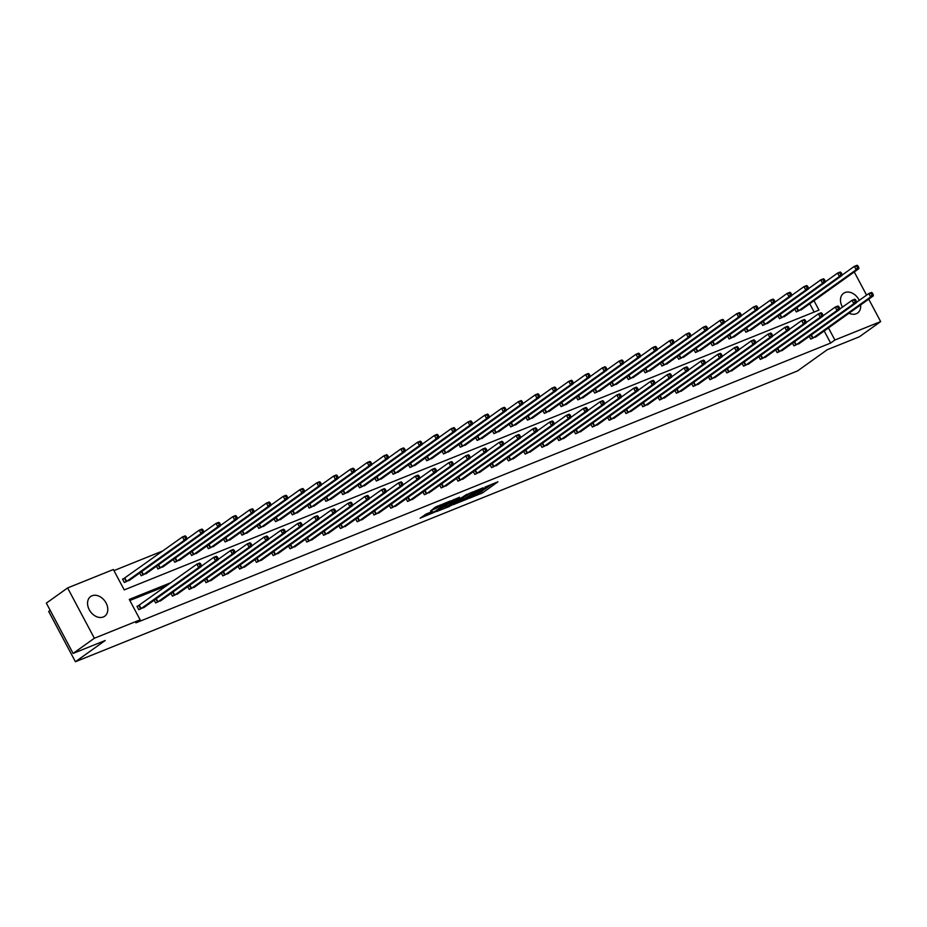 <?xml version="1.0" encoding="UTF-8"?>
<svg xmlns="http://www.w3.org/2000/svg" width="927" height="927" viewBox="0 0 927 927"><rect width="100%" height="100%" fill="white"/><g stroke="black" fill="none" stroke-linecap="round" stroke-linejoin="round"><path stroke-width="1.39" d="M469.34 498.251L482.608 492.828L497.926 481.808L484.856 487.173L488.1 486.327L477.092 492.712L480.337 491.866L479.421 492.793L469.34 498.251M92.04 595.771A12.097 8.946 -125.5 0 1 105.539 602.063A12.097 8.946 -125.5 0 1 104.705 616.223A12.097 8.946 -125.5 0 1 103.314 616.976A12.097 8.946 -125.5 0 1 89.803 610.684A12.097 8.946 -125.5 0 1 90.649 596.524A12.097 8.946 -125.5 0 1 92.04 595.771M842.504 307.104A12.097 8.946 -125.5 0 1 843.558 293.314A12.097 8.946 -125.5 0 1 844.949 292.55A12.097 8.946 -125.5 0 1 859.271 300.36M860.627 304.925A12.097 8.946 -125.5 0 1 857.614 313.002A12.097 8.946 -125.5 0 1 856.224 313.766A12.097 8.946 -125.5 0 1 848.993 313.222M426.513 513.848L420.128 518.17L434.995 512.005L450.302 500.986L435.435 507.15L430.568 510.951L446.744 502.932L436.084 510.765L429.664 513.813L432.364 511.577L426.513 513.848M868.715 299.143L880.65 321.588L859.387 336.768L827.301 349.688L797.544 370.927L75.423 661.739L105.191 640.499L73.106 653.419L94.357 638.251L67.613 587.938L113.372 569.514L124.218 589.908L818.981 310.105L813.976 300.696M880.65 321.588L834.891 340.024L828.437 327.891M171.008 582.62L129.282 599.421L140.128 619.815L135.875 622.851L830.638 343.06L834.891 340.024M140.128 619.815L94.357 638.251M453.28 504.636L467.868 498.761L483.176 487.753L468.309 493.917L453.28 504.636M449.537 506.409L436.559 511.542L451.866 500.534L459.607 497.243L452.944 502.167L456.988 500.626L466.907 494.276L451.426 505.377L449.328 506.003M50.197 610.348L48.679 611.438L75.423 661.739M830.638 343.06L824.184 330.927M166.756 585.655L129.861 600.511M816.977 336.072L810.743 339.097L809.283 336.339M800.186 342.839L793.952 345.864L792.481 343.106M783.385 349.606L777.15 352.631L775.69 349.873M766.583 356.362L760.349 359.398L758.889 356.64M749.792 363.129L743.558 366.153L742.087 363.407M732.99 369.896L726.756 372.921L725.285 370.163M716.189 376.663L709.955 379.688L708.495 376.93M699.398 383.43L693.164 386.455L691.693 383.697M682.596 390.197L676.362 393.222L674.891 390.464M665.795 396.953L659.561 399.989L658.1 397.231M649.004 403.72L642.759 406.744L641.299 403.998M632.202 410.487L625.968 413.512L624.497 410.754M615.401 417.254L609.166 420.279L607.706 417.521M598.599 424.021L592.365 427.046L590.905 424.288M581.808 430.777L575.574 433.813L574.103 431.055M565.006 437.544L558.772 440.58L557.312 437.822M548.205 444.311L541.971 447.335L540.511 444.589M531.414 451.078L525.18 454.103L523.709 451.345M514.612 457.845L508.378 460.87L506.907 458.112M497.811 464.612L491.577 467.637L490.116 464.879M481.02 471.368L474.786 474.404L473.315 471.646M464.218 478.135L457.984 481.159L456.513 478.413M447.417 484.902L441.182 487.926L439.722 485.169M430.626 491.669L424.381 494.694L422.921 491.936M413.824 498.436L407.59 501.461L406.119 498.703M397.023 505.203L390.788 508.228L389.328 505.47M380.221 511.959L373.987 514.995L372.527 512.237M363.43 518.726L357.196 521.75L355.725 519.004M346.628 525.493L340.394 528.517L338.934 525.76M329.827 532.26L323.593 535.285L322.132 532.527M313.036 539.027L306.802 542.052L305.331 539.294M296.234 545.794L290 548.819L288.529 546.061M279.433 552.55L273.198 555.586L271.738 552.828M262.642 559.317L256.408 562.341L254.937 559.595M245.84 566.084L239.606 569.108L238.135 566.351M229.039 572.851L222.804 575.876L221.344 573.118M212.248 579.618L206.003 582.643L204.543 579.885M195.446 586.374L189.212 589.41L187.741 586.652M178.644 593.141L172.41 596.165L170.95 593.419M161.843 599.908L155.609 602.932L154.149 600.186M138.749 605.598L137.011 606.304L138.818 609.699L145.052 606.675M162.909 550.881L113.951 570.603M814.149 312.051L809.723 303.732M802.527 308.876L796.293 311.901L794.821 309.143M785.725 315.643L779.491 318.668L778.02 315.91M768.923 322.411L762.689 325.435L761.229 322.677M752.133 329.178L745.887 332.202L744.427 329.444M735.331 335.933L729.097 338.969L727.625 336.211M718.529 342.7L712.295 345.725L710.835 342.978M701.727 349.467L695.493 352.492L694.033 349.734M684.937 356.235L678.703 359.259L677.231 356.501M668.135 363.002L661.901 366.026L660.441 363.268M651.333 369.757L645.099 372.793L643.639 370.035M634.543 376.524L628.309 379.549L626.837 376.802M617.741 383.291L611.507 386.316L610.036 383.569M600.939 390.058L594.705 393.083L593.245 390.325M584.149 396.826L577.915 399.85L576.443 397.092M567.347 403.593L561.113 406.617L559.641 403.859M550.545 410.348L544.311 413.384L542.851 410.626M533.755 417.115L527.509 420.14L526.049 417.393M516.953 423.882L510.719 426.907L509.247 424.149M500.151 430.649L493.917 433.674L492.457 430.916M483.349 437.417L477.115 440.441L475.655 437.683M466.559 444.184L460.325 447.208L458.853 444.45M449.757 450.939L443.523 453.975L442.063 451.217M432.955 457.706L426.721 460.731L425.261 457.984M416.165 464.473L409.931 467.498L408.459 464.74M399.363 471.24L393.129 474.265L391.657 471.507M382.561 478.008L376.327 481.032L374.867 478.274M365.771 484.763L359.525 487.799L358.065 485.041M348.969 491.53L342.735 494.566L341.263 491.808M332.167 498.297L325.933 501.322L324.473 498.575M315.365 505.064L309.131 508.089L307.671 505.331M298.575 511.831L292.341 514.856L290.869 512.098M281.773 518.599L275.539 521.623L274.079 518.865M264.971 525.354L258.737 528.39L257.277 525.632M248.181 532.121L241.947 535.146L240.475 532.399M231.379 538.888L225.145 541.913L223.674 539.155M214.577 545.655L208.343 548.68L206.883 545.922M197.787 552.422L191.553 555.447L190.081 552.689M180.985 559.19L174.751 562.214L173.279 559.456M164.183 565.945L157.949 568.981L156.489 566.223M147.393 572.712L141.147 575.737L139.687 572.99M124.288 578.402L122.549 579.108L124.357 582.504L130.591 579.479M854.254 271.947L866.583 295.145M73.106 653.419L46.35 603.118L67.613 587.938M479.618 492.643L492.446 483.929M457.753 501.449L462.376 499.583M465.98 499.421L480.696 489.085L472.747 493.06L463.743 499.491L462.816 500.418L465.98 499.421M462.816 500.418L462.098 499.062L463.013 498.135L470.557 492.747M445.678 506.304L441.322 508.066M454.126 499.363L452.214 500.812L452.944 502.167M446.907 506.397L452.561 504.114L456.049 501.634L452.283 502.886L446.907 506.397L446.177 505.03L445.412 505.806L446.142 507.162M446.177 505.03L452.411 501.183M434.821 507.59L437.695 505.98M424.937 514.659L429.201 512.944M801.009 310L858.877 268.656L856.177 269.734L854.37 266.339L842.029 275.145M856.826 266.246L854.37 266.339L857.069 265.261L857.904 265.817L856.826 266.246L857.556 267.602L858.634 267.173L857.904 265.817M857.556 267.602L856.177 269.734L798.031 311.205M858.634 267.173L858.877 268.656M812.492 338.401L870.638 296.93L873.338 295.852L815.47 337.196M856.49 302.341L868.831 293.535L871.531 292.445L872.365 293.002L871.287 293.442L872.017 294.798L873.095 294.369L872.365 293.002M872.017 294.798L870.638 296.93L868.831 293.535L871.287 293.442M873.338 295.852L873.095 294.369M784.207 316.767L842.075 275.423L839.387 276.501L837.579 273.106L825.239 281.912M840.036 273.013L837.579 273.106L840.268 272.017L841.113 272.573L840.036 273.013L840.754 274.369L841.832 273.94L841.113 272.573M840.754 274.369L839.387 276.501L781.229 317.961M841.832 273.94L842.075 275.423M767.405 323.535L825.273 282.19L822.585 283.268L820.777 279.873L808.437 288.679M823.234 279.78L820.777 279.873L823.466 278.784L824.312 279.34L823.234 279.78L823.952 281.136L825.03 280.707L824.312 279.34M823.952 281.136L822.585 283.268L764.439 324.728M825.03 280.707L825.273 282.19M795.69 345.157L853.848 303.697L856.536 302.619L798.668 343.963M839.688 309.108L852.04 300.302L854.729 299.212L855.563 299.769L854.497 300.209L855.215 301.565L856.293 301.136L855.563 299.769M855.215 301.565L853.848 303.697L852.04 300.302L854.497 300.209M856.536 302.619L856.293 301.136M778.889 351.924L837.046 310.464L839.735 309.375L781.867 350.73M822.898 315.875L835.239 307.069L837.927 305.98L838.773 306.536L837.695 306.976L838.414 308.332L839.491 307.891L838.773 306.536M838.414 308.332L837.046 310.464L835.239 307.069L837.695 306.976M839.735 309.375L839.491 307.891M750.615 330.302L808.483 288.946L805.783 290.035L803.976 286.64L791.635 295.446M806.432 286.536L803.976 286.64L806.675 285.551L807.51 286.107L806.432 286.536L807.162 287.903L808.24 287.463L807.51 286.107M807.162 287.903L805.783 290.035L747.637 331.495M808.24 287.463L808.483 288.946M733.813 337.069L791.681 295.713L788.993 296.802L787.185 293.395L774.833 302.214M789.642 293.303L787.185 293.395L789.874 292.318L790.719 292.874L789.642 293.303L790.36 294.67L791.438 294.23L790.719 292.874M790.36 294.67L788.993 296.802L730.835 338.262M791.438 294.23L791.681 295.713M717.011 343.824L774.879 302.48L772.191 303.569L770.383 300.163L758.043 308.981M772.84 300.07L770.383 300.163L773.072 299.085L773.918 299.641L772.84 300.07L773.558 301.426L774.636 300.997L773.918 299.641M773.558 301.426L772.191 303.569L714.033 345.029M774.636 300.997L774.879 302.48M762.098 358.691L820.244 317.231L822.944 316.142L765.065 357.498M806.096 322.642L818.437 313.836L821.137 312.747L821.971 313.303L820.893 313.732L821.623 315.099L822.689 314.659L821.971 313.303M821.623 315.099L820.244 317.231L818.437 313.836L820.893 313.732M822.944 316.142L822.689 314.659M745.296 365.458L803.454 323.998L806.142 322.909L748.274 364.253M789.294 329.409L801.646 320.591L804.335 319.514L805.169 320.07L804.091 320.499L804.821 321.866L805.899 321.426L805.169 320.07M804.821 321.866L803.454 323.998L801.646 320.591L804.091 320.499M806.142 322.909L805.899 321.426M728.495 372.225L786.652 330.765L789.341 329.676L731.473 371.02M772.504 336.165L784.845 327.358L787.533 326.281L788.379 326.837L787.301 327.266L788.02 328.622L789.097 328.193L788.379 326.837M788.02 328.622L786.652 330.765L784.845 327.358L787.301 327.266M789.341 329.676L789.097 328.193M711.704 378.992L769.85 337.521L772.539 336.443L714.671 377.787M755.702 342.932L768.043 334.126L770.743 333.036L771.577 333.593L770.499 334.033L771.218 335.389L772.295 334.96L771.577 333.593M771.218 335.389L769.85 337.521L768.043 334.126L770.499 334.033M772.539 336.443L772.295 334.96M694.902 385.748L753.048 344.288L755.748 343.21L697.88 384.554M738.9 349.699L751.241 340.893L753.941 339.803L754.775 340.36L753.697 340.8L754.427 342.156L755.505 341.727L754.775 340.36M754.427 342.156L753.048 344.288L751.241 340.893L753.697 340.8M755.748 343.21L755.505 341.727M678.101 392.515L736.258 351.055L738.946 349.966L681.078 391.321M722.11 356.466L734.451 347.66L737.139 346.571L737.985 347.127L736.907 347.555L737.625 348.923L738.703 348.482L737.985 347.127M737.625 348.923L736.258 351.055L734.451 347.66L736.907 347.555M738.946 349.966L738.703 348.482M661.31 399.282L719.456 357.822L722.145 356.733L664.277 398.089M705.308 363.233L717.649 354.415L720.337 353.338L721.183 353.894L720.105 354.323L720.824 355.69L721.901 355.25L721.183 353.894M720.824 355.69L719.456 357.822L717.649 354.415L720.105 354.323M722.145 356.733L721.901 355.25M644.508 406.049L702.654 364.589L705.354 363.5L647.486 404.844M688.506 370L700.847 361.182L703.547 360.105L704.381 360.661L703.303 361.09L704.033 362.445L705.111 362.017L704.381 360.661M704.033 362.445L702.654 364.589L700.847 361.182L703.303 361.09M705.354 363.5L705.111 362.017M627.706 412.816L685.864 371.345L688.552 370.267L630.684 411.611M671.704 376.756L684.056 367.949L686.745 366.872L687.591 367.428L686.513 367.857L687.231 369.213L688.309 368.784L687.591 367.428M687.231 369.213L685.864 371.345L684.056 367.949L686.513 367.857M688.552 370.267L688.309 368.784M610.905 419.572L669.062 378.112L671.751 377.034L613.883 418.378M654.914 383.523L667.255 374.717L669.943 373.627L670.789 374.184L669.711 374.624L670.43 375.98L671.507 375.551L670.789 374.184M670.43 375.98L669.062 378.112L667.255 374.717L669.711 374.624M671.751 377.034L671.507 375.551M594.114 426.339L652.26 384.879L654.96 383.801L597.092 425.145M638.112 390.29L650.453 381.484L653.153 380.394L653.987 380.951L652.909 381.391L653.639 382.747L654.717 382.318L653.987 380.951M653.639 382.747L652.26 384.879L650.453 381.484L652.909 381.391M654.96 383.801L654.717 382.318M577.312 433.106L635.47 391.646L638.158 390.557L580.29 431.912M621.31 397.057L633.662 388.251L636.351 387.162L637.185 387.718L636.119 388.146L636.837 389.514L637.915 389.073L637.185 387.718M636.837 389.514L635.47 391.646L633.662 388.251L636.119 388.146M638.158 390.557L637.915 389.073M560.511 439.873L618.668 398.413L621.357 397.324L563.489 438.68M604.52 403.824L616.861 395.006L619.549 393.929L620.395 394.485L619.317 394.914L620.036 396.281L621.113 395.841L620.395 394.485M620.036 396.281L618.668 398.413L616.861 395.006L619.317 394.914M621.357 397.324L621.113 395.841M543.72 446.64L601.866 405.18L604.566 404.091L546.687 445.435M587.718 410.591L600.059 401.773L602.759 400.696L603.593 401.252L602.515 401.681L603.245 403.036L604.311 402.608L603.593 401.252M603.245 403.036L601.866 405.18L600.059 401.773L602.515 401.681M604.566 404.091L604.311 402.608M526.918 453.407L585.076 411.936L587.764 410.858L529.896 452.202M570.916 417.347L583.268 408.54L585.957 407.451L586.791 408.007L585.713 408.448L586.443 409.804L587.521 409.375L586.791 408.007M586.443 409.804L585.076 411.936L583.268 408.54L585.713 408.448M587.764 410.858L587.521 409.375M510.117 460.163L568.274 418.703L570.962 417.625L513.095 458.969M554.126 424.114L566.467 415.308L569.155 414.218L570.001 414.775L568.923 415.215L569.641 416.571L570.719 416.142L570.001 414.775M569.641 416.571L568.274 418.703L566.467 415.308L568.923 415.215M570.962 417.625L570.719 416.142M493.326 466.93L551.472 425.47L554.161 424.392L496.293 465.736M537.324 430.881L549.665 422.075L552.353 420.985L553.199 421.542L552.121 421.982L552.84 423.338L553.917 422.897L553.199 421.542M552.84 423.338L551.472 425.47L549.665 422.075L552.121 421.982M554.161 424.392L553.917 422.897M476.524 473.697L534.67 432.237L537.37 431.148L479.502 472.503M520.522 437.648L532.863 428.842L535.563 427.753L536.397 428.309L535.319 428.737L536.049 430.105L537.127 429.664L536.397 428.309M536.049 430.105L534.67 432.237L532.863 428.842L535.319 428.737M537.37 431.148L537.127 429.664M459.722 480.464L517.88 439.004L520.568 437.915L462.7 479.271M503.732 444.415L516.072 435.597L518.761 434.52L519.607 435.076L518.529 435.505L519.247 436.872L520.325 436.432L519.607 435.076M519.247 436.872L517.88 439.004L516.072 435.597L518.529 435.505M520.568 437.915L520.325 436.432M700.221 350.591L758.089 309.247L755.389 310.325L753.581 306.93L741.241 315.736M756.038 306.837L753.581 306.93L756.281 305.852L757.116 306.397L756.038 306.837L756.768 308.193L757.846 307.764L757.116 306.397M756.768 308.193L755.389 310.325L697.243 351.797M757.846 307.764L758.089 309.247M683.419 357.358L741.287 316.014L738.599 317.092L736.791 313.697L724.439 322.503M739.248 313.604L736.791 313.697L739.479 312.608L740.314 313.164L739.248 313.604L739.966 314.96L741.044 314.531L740.314 313.164M739.966 314.96L738.599 317.092L680.441 358.552M741.044 314.531L741.287 316.014M666.617 364.126L724.485 322.781L721.797 323.859L719.989 320.464L707.649 329.27M722.446 320.371L719.989 320.464L722.678 319.375L723.523 319.931L722.446 320.371L723.164 321.727L724.242 321.287L723.523 319.931M723.164 321.727L721.797 323.859L663.639 365.319M724.242 321.287L724.485 322.781M649.815 370.893L707.695 329.537L704.995 330.626L703.187 327.231L690.847 336.037M705.644 327.127L703.187 327.231L705.887 326.142L706.722 326.698L705.644 327.127L706.374 328.494L707.44 328.054L706.722 326.698M706.374 328.494L704.995 330.626L646.849 372.086M707.44 328.054L707.695 329.537M633.025 377.66L690.893 336.304L688.205 337.393L686.397 333.987L674.045 342.805M688.842 333.894L686.397 333.987L689.085 332.909L689.92 333.465L688.842 333.894L689.572 335.261L690.65 334.821L689.92 333.465M689.572 335.261L688.205 337.393L630.047 378.853M690.65 334.821L690.893 336.304M616.223 384.415L674.091 343.071L671.403 344.16L669.595 340.754L657.255 349.572M672.052 340.661L669.595 340.754L672.284 339.676L673.129 340.232L672.052 340.661L672.77 342.017L673.848 341.588L673.129 340.232M672.77 342.017L671.403 344.16L613.245 385.62M673.848 341.588L674.091 343.071M599.421 391.182L657.289 349.838L654.601 350.916L652.793 347.521L640.453 356.327M655.25 347.428L652.793 347.521L655.482 346.431L656.328 346.988L655.25 347.428L655.968 348.784L657.046 348.355L656.328 346.988M655.968 348.784L654.601 350.916L596.455 392.388M657.046 348.355L657.289 349.838M582.631 397.95L640.499 356.605L637.799 357.683L635.992 354.288L623.651 363.094M638.448 354.195L635.992 354.288L638.691 353.199L639.526 353.755L638.448 354.195L639.178 355.551L640.256 355.122L639.526 353.755M639.178 355.551L637.799 357.683L579.653 399.143M640.256 355.122L640.499 356.605M565.829 404.717L623.697 363.361L621.009 364.45L619.201 361.055L606.861 369.861M621.658 360.962L619.201 361.055L621.89 359.966L622.735 360.522L621.658 360.962L622.376 362.318L623.454 361.878L622.735 360.522M622.376 362.318L621.009 364.45L562.851 405.91M623.454 361.878L623.697 363.361M549.027 411.484L606.895 370.128L604.207 371.217L602.399 367.81L590.059 376.629M604.856 367.718L602.399 367.81L605.088 366.733L605.934 367.289L604.856 367.718L605.574 369.085L606.652 368.645L605.934 367.289M605.574 369.085L604.207 371.217L546.061 412.677M606.652 368.645L606.895 370.128M532.237 418.239L590.105 376.895L587.405 377.984L585.597 374.578L573.257 383.396M588.054 374.485L585.597 374.578L588.297 373.5L589.132 374.056L588.054 374.485L588.784 375.852L589.862 375.412L589.132 374.056M588.784 375.852L587.405 377.984L529.259 419.444M589.862 375.412L590.105 376.895M515.435 425.006L573.303 383.662L570.615 384.751L568.807 381.345L556.455 390.151M571.264 381.252L568.807 381.345L571.495 380.267L572.33 380.823L571.264 381.252L571.982 382.608L573.06 382.179L572.33 380.823M571.982 382.608L570.615 384.751L512.457 426.211M573.06 382.179L573.303 383.662M498.633 431.773L556.501 390.429L553.813 391.507L552.005 388.112L539.665 396.918M554.462 388.019L552.005 388.112L554.694 387.022L555.54 387.579L554.462 388.019L555.18 389.375L556.258 388.946L555.54 387.579M555.18 389.375L553.813 391.507L495.655 432.979M556.258 388.946L556.501 390.429M481.831 438.541L539.711 397.196L537.011 398.274L535.203 394.879L522.863 403.685M537.66 394.786L535.203 394.879L537.903 393.79L538.738 394.346L537.66 394.786L538.39 396.142L539.468 395.713L538.738 394.346M538.39 396.142L537.011 398.274L478.865 439.734M539.468 395.713L539.711 397.196M465.041 445.308L522.909 403.952L520.221 405.041L518.413 401.646L506.061 410.452M520.858 401.542L518.413 401.646L521.101 400.557L521.936 401.113L520.858 401.542L521.588 402.909L522.666 402.469L521.936 401.113M521.588 402.909L520.221 405.041L462.063 446.501M522.666 402.469L522.909 403.952M448.239 452.075L506.107 410.719L503.419 411.808L501.611 408.401L489.271 417.22M504.068 408.309L501.611 408.401L504.3 407.324L505.145 407.88L504.068 408.309L504.786 409.676L505.864 409.236L505.145 407.88M504.786 409.676L503.419 411.808L445.261 453.268M505.864 409.236L506.107 410.719M431.437 458.83L489.317 417.486L486.617 418.575L484.809 415.169L472.469 423.987M487.266 415.076L484.809 415.169L487.509 414.091L488.344 414.647L487.266 415.076L487.984 416.432L489.062 416.003L488.344 414.647M487.984 416.432L486.617 418.575L428.471 460.035M489.062 416.003L489.317 417.486M414.647 465.597L472.515 424.253L469.827 425.331L468.019 421.936L455.667 430.742M470.464 421.843L468.019 421.936L470.707 420.858L471.542 421.414L470.464 421.843L471.194 423.199L472.272 422.77L471.542 421.414M471.194 423.199L469.827 425.331L411.669 466.802M472.272 422.77L472.515 424.253M397.845 472.364L455.713 431.02L453.025 432.098L451.217 428.703L438.877 437.509M453.674 428.61L451.217 428.703L453.906 427.614L454.751 428.17L453.674 428.61L454.392 429.966L455.47 429.537L454.751 428.17M454.392 429.966L453.025 432.098L394.867 473.558M455.47 429.537L455.713 431.02M381.043 479.132L438.911 437.787L436.223 438.865L434.415 435.47L422.075 444.276M436.872 435.377L434.415 435.47L437.104 434.381L437.95 434.937L436.872 435.377L437.59 436.733L438.668 436.304L437.95 434.937M437.59 436.733L436.223 438.865L378.077 480.325M438.668 436.304L438.911 437.787M364.253 485.899L422.121 444.543L419.421 445.632L417.613 442.237L405.273 451.043M420.07 442.133L417.613 442.237L420.313 441.148L421.148 441.704L420.07 442.133L420.8 443.5L421.878 443.06L421.148 441.704M420.8 443.5L419.421 445.632L361.275 487.092M421.878 443.06L422.121 444.543M347.451 492.666L405.319 451.31L402.631 452.399L400.823 448.992L388.483 457.811M403.28 448.9L400.823 448.992L403.512 447.915L404.357 448.471L403.28 448.9L403.998 450.267L405.076 449.827L404.357 448.471M403.998 450.267L402.631 452.399L344.473 493.859M405.076 449.827L405.319 451.31M330.649 499.421L388.517 458.077L385.829 459.166L384.021 455.76L371.681 464.578M386.478 455.667L384.021 455.76L386.71 454.682L387.556 455.238L386.478 455.667L387.196 457.023L388.274 456.594L387.556 455.238M387.196 457.023L385.829 459.166L327.683 500.626M388.274 456.594L388.517 458.077M313.859 506.188L371.727 464.844L369.027 465.922L367.219 462.527L354.879 471.333M369.676 462.434L367.219 462.527L369.919 461.437L370.754 461.994L369.676 462.434L370.406 463.79L371.484 463.361L370.754 461.994M370.406 463.79L369.027 465.922L310.881 507.393M371.484 463.361L371.727 464.844M297.057 512.955L354.925 471.611L352.237 472.689L350.429 469.294L338.077 478.1M352.886 469.201L350.429 469.294L353.117 468.205L353.952 468.761L352.886 469.201L353.604 470.557L354.682 470.128L353.952 468.761M353.604 470.557L352.237 472.689L294.079 514.149M354.682 470.128L354.925 471.611M280.255 519.723L338.123 478.367L335.435 479.456L333.627 476.061L321.287 484.867M336.084 475.968L333.627 476.061L336.316 474.972L337.161 475.528L336.084 475.968L336.802 477.324L337.88 476.884L337.161 475.528M336.802 477.324L335.435 479.456L277.277 520.916M337.88 476.884L338.123 478.367M263.453 526.49L321.333 485.134L318.633 486.223L316.825 482.828L304.485 491.634M319.282 482.724L316.825 482.828L319.525 481.739L320.36 482.295L319.282 482.724L320.012 484.091L321.078 483.651L320.36 482.295M320.012 484.091L318.633 486.223L260.487 527.683M321.078 483.651L321.333 485.134M246.663 533.245L304.531 491.901L301.843 492.99L300.035 489.583L287.683 498.402M302.48 489.491L300.035 489.583L302.723 488.506L303.558 489.062L302.48 489.491L303.21 490.858L304.288 490.418L303.558 489.062M303.21 490.858L301.843 492.99L243.685 534.45M304.288 490.418L304.531 491.901M229.861 540.012L287.729 498.668L285.041 499.757L283.233 496.351L270.893 505.157M285.69 496.258L283.233 496.351L285.922 495.273L286.767 495.829L285.69 496.258L286.408 497.614L287.486 497.185L286.767 495.829M286.408 497.614L285.041 499.757L226.883 541.217M287.486 497.185L287.729 498.668M213.059 546.779L270.927 505.435L268.239 506.513L266.431 503.118L254.091 511.924M268.888 503.025L266.431 503.118L269.131 502.028L269.966 502.585L268.888 503.025L269.606 504.381L270.684 503.952L269.966 502.585M269.606 504.381L268.239 506.513L210.093 547.984M270.684 503.952L270.927 505.435M196.269 553.546L254.137 512.202L251.437 513.28L249.63 509.885L237.289 518.691M252.086 509.792L249.63 509.885L252.329 508.796L253.164 509.352L252.086 509.792L252.816 511.148L253.894 510.719L253.164 509.352M252.816 511.148L251.437 513.28L193.291 554.74M253.894 510.719L254.137 512.202M179.467 560.314L237.335 518.958L234.647 520.047L232.839 516.652L220.499 525.458M235.296 516.548L232.839 516.652L235.528 515.563L236.373 516.119L235.296 516.548L236.014 517.915L237.092 517.475L236.373 516.119M236.014 517.915L234.647 520.047L176.489 561.507M237.092 517.475L237.335 518.958M442.932 487.231L501.078 445.771L503.767 444.682L445.899 486.026M486.93 451.171L499.271 442.364L501.959 441.287L502.805 441.843L501.727 442.272L502.446 443.627L503.523 443.199L502.805 441.843M502.446 443.627L501.078 445.771L499.271 442.364L501.727 442.272M503.767 444.682L503.523 443.199M426.13 493.998L484.276 452.527L486.976 451.449L429.108 492.793M470.128 457.938L482.469 449.132L485.169 448.042L486.003 448.598L484.925 449.039L485.655 450.395L486.733 449.966L486.003 448.598M485.655 450.395L484.276 452.527L482.469 449.132L484.925 449.039M486.976 451.449L486.733 449.966M409.328 500.754L467.486 459.294L470.174 458.216L412.306 499.56M453.326 464.705L465.678 455.899L468.367 454.809L469.213 455.366L468.135 455.806L468.853 457.162L469.931 456.733L469.213 455.366M468.853 457.162L467.486 459.294L465.678 455.899L468.135 455.806M470.174 458.216L469.931 456.733M392.527 507.521L450.684 466.061L453.373 464.972L395.505 506.327M436.536 471.472L448.877 462.666L451.565 461.576L452.411 462.133L451.333 462.561L452.052 463.929L453.129 463.488L452.411 462.133M452.052 463.929L450.684 466.061L448.877 462.666L451.333 462.561M453.373 464.972L453.129 463.488M375.736 514.288L433.882 472.828L436.582 471.739L378.714 513.095M419.734 478.239L432.075 469.421L434.775 468.344L435.609 468.9L434.531 469.329L435.261 470.696L436.339 470.256L435.609 468.9M435.261 470.696L433.882 472.828L432.075 469.421L434.531 469.329M436.582 471.739L436.339 470.256M358.934 521.055L417.092 479.595L419.78 478.506L361.912 519.85M402.932 485.006L415.284 476.188L417.973 475.111L418.807 475.667L417.741 476.096L418.459 477.451L419.537 477.023L418.807 475.667M418.459 477.451L417.092 479.595L415.284 476.188L417.741 476.096M419.78 478.506L419.537 477.023M342.133 527.822L400.29 486.351L402.978 485.273L345.111 526.617M386.142 491.762L398.483 482.955L401.171 481.878L402.017 482.434L400.939 482.863L401.658 484.218L402.735 483.79L402.017 482.434M401.658 484.218L400.29 486.351L398.483 482.955L400.939 482.863M402.978 485.273L402.735 483.79M325.342 534.578L383.488 493.118L386.188 492.04L328.309 533.384M369.34 498.529L381.681 489.723L384.381 488.633L385.215 489.189L384.137 489.63L384.867 490.986L385.933 490.557L385.215 489.189M384.867 490.986L383.488 493.118L381.681 489.723L384.137 489.63M386.188 492.04L385.933 490.557M308.54 541.345L366.698 499.885L369.386 498.807L311.518 540.151M352.538 505.296L364.89 496.49L367.579 495.4L368.413 495.957L367.335 496.397L368.065 497.753L369.143 497.324L368.413 495.957M368.065 497.753L366.698 499.885L364.89 496.49L367.335 496.397M369.386 498.807L369.143 497.324M291.738 548.112L349.896 506.652L352.584 505.563L294.716 546.918M335.748 512.063L348.088 503.257L350.777 502.167L351.623 502.724L350.545 503.152L351.263 504.52L352.341 504.079L351.623 502.724M351.263 504.52L349.896 506.652L348.088 503.257L350.545 503.152M352.584 505.563L352.341 504.079M274.948 554.879L333.094 513.419L335.783 512.33L277.915 553.686M318.946 518.83L331.287 510.012L333.975 508.935L334.821 509.491L333.743 509.92L334.462 511.287L335.539 510.847L334.821 509.491M334.462 511.287L333.094 513.419L331.287 510.012L333.743 509.92M335.783 512.33L335.539 510.847M258.146 561.646L316.292 520.186L318.992 519.097L261.124 560.441M302.144 525.597L314.485 516.779L317.185 515.702L318.019 516.258L316.941 516.687L317.671 518.042L318.749 517.614L318.019 516.258M317.671 518.042L316.292 520.186L314.485 516.779L316.941 516.687M318.992 519.097L318.749 517.614M241.344 568.413L299.502 526.942L302.19 525.864L244.322 567.208M285.354 532.353L297.694 523.546L300.383 522.469L301.229 523.013L300.151 523.454L300.869 524.809L301.947 524.381L301.229 523.013M300.869 524.809L299.502 526.942L297.694 523.546L300.151 523.454M302.19 525.864L301.947 524.381M224.554 575.169L282.7 533.709L285.389 532.631L227.521 573.975M268.552 539.12L280.893 530.314L283.581 529.224L284.427 529.78L283.349 530.221L284.068 531.577L285.145 531.148L284.427 529.78M284.068 531.577L282.7 533.709L280.893 530.314L283.349 530.221M285.389 532.631L285.145 531.148M207.752 581.936L265.898 540.476L268.598 539.398L210.73 580.742M251.75 545.887L264.091 537.081L266.791 535.991L267.625 536.548L266.547 536.988L267.277 538.344L268.355 537.903L267.625 536.548M267.277 538.344L265.898 540.476L264.091 537.081L266.547 536.988M268.598 539.398L268.355 537.903M190.95 588.703L249.108 547.243L251.796 546.154L193.928 587.509M234.948 552.654L247.3 543.848L249.989 542.758L250.835 543.315L249.757 543.743L250.475 545.111L251.553 544.67L250.835 543.315M250.475 545.111L249.108 547.243L247.3 543.848L249.757 543.743M251.796 546.154L251.553 544.67M162.665 567.081L220.533 525.725L217.845 526.814L216.037 523.407L203.697 532.225M218.494 523.315L216.037 523.407L218.726 522.33L219.572 522.886L218.494 523.315L219.212 524.682L220.29 524.242L219.572 522.886M219.212 524.682L217.845 526.814L159.699 568.274M220.29 524.242L220.533 525.725M174.149 595.47L232.306 554.01L234.995 552.921L177.127 594.277M218.158 559.421L230.499 550.603L233.187 549.526L234.033 550.082L232.955 550.511L233.674 551.878L234.751 551.438L234.033 550.082M233.674 551.878L232.306 554.01L230.499 550.603L232.955 550.511M234.995 552.921L234.751 551.438M145.875 573.836L203.743 532.492L201.043 533.581L199.235 530.174L186.895 538.993M201.692 530.082L199.235 530.174L201.935 529.097L202.77 529.653L201.692 530.082L202.422 531.438L203.5 531.009L202.77 529.653M202.422 531.438L201.043 533.581L142.897 575.041M203.5 531.009L203.743 532.492M157.358 602.237L215.504 560.777L218.204 559.688L160.336 601.032M201.356 566.188L213.697 557.37L216.397 556.293L217.231 556.849L216.153 557.278L216.883 558.633L217.961 558.205L217.231 556.849M216.883 558.633L215.504 560.777L213.697 557.37L216.153 557.278M218.204 559.688L217.961 558.205M129.073 580.603L186.941 539.259L184.253 540.337L182.445 536.942L122.688 579.375M184.902 536.849L182.445 536.942L185.133 535.864L185.979 536.42L184.902 536.849L185.62 538.205L186.698 537.776L185.979 536.42M185.62 538.205L184.253 540.337L126.095 581.808M186.698 537.776L186.941 539.259M140.556 609.004L198.714 567.533L201.402 566.455L143.534 607.799M137.15 606.571L196.906 564.137L199.595 563.048L200.429 563.604L199.351 564.045L200.081 565.4L201.159 564.972L200.429 563.604M200.081 565.4L198.714 567.533L196.906 564.137L199.351 564.045M201.402 566.455L201.159 564.972M481.889 491.461L482.608 492.828M480.001 492.492L480.719 493.848M472.225 492.075L472.747 493.06M463.013 498.135L463.743 499.491M452.503 500.522L453.233 501.878M451.553 501.53L452.283 502.886M449.665 502.55L450.395 503.906M430.093 512.411L430.429 513.037M439.85 505.111L440.313 505.98M437.069 506.42L437.799 507.787M435.18 507.451L435.899 508.807M796.919 307.648L798.611 310.835M796.536 307.926L798.217 311.09M812.678 338.285L810.998 335.122M813.072 338.019L811.38 334.844M780.128 314.415L781.82 317.59M779.734 314.693L781.426 317.857M763.327 321.182L765.018 324.357M762.944 321.449L764.624 324.612M795.876 345.053L794.196 341.889M796.27 344.786L794.59 341.611M779.086 351.808L777.405 348.645M779.48 351.553L777.788 348.378M746.525 327.949L748.216 331.124M746.142 328.216L747.822 331.379M729.734 334.705L731.426 337.892M729.34 334.983L731.021 338.146M712.933 341.472L714.624 344.659M712.55 341.75L714.23 344.914M762.284 358.575L760.603 355.412M762.678 358.32L760.986 355.134M745.482 365.342L743.802 362.179M745.876 365.087L744.184 361.901M728.692 372.109L727 368.946M729.086 371.854L727.394 368.668M711.89 378.876L710.209 375.713M712.284 378.61L710.592 375.435M695.088 385.632L693.408 382.469M695.482 385.377L693.79 382.202M678.297 392.399L676.606 389.236M678.691 392.144L677 388.969M661.496 399.166L659.815 396.003M661.89 398.911L660.198 395.725M644.694 405.933L643.014 402.77M645.088 405.678L643.396 402.492M627.892 412.7L626.212 409.537M628.297 412.434L626.606 409.259M611.102 419.467L609.421 416.304M611.496 419.201L609.804 416.026M594.3 426.223L592.62 423.06M594.694 425.968L593.002 422.793M577.498 432.99L575.818 429.827M577.892 432.735L576.212 429.549M560.708 439.757L559.027 436.594M561.102 439.502L559.41 436.316M543.906 446.524L542.225 443.361M544.3 446.269L542.608 443.083M527.104 453.291L525.424 450.128M527.498 453.025L525.806 449.85M510.313 460.059L508.622 456.895M510.707 459.792L509.016 456.617M493.512 466.814L491.831 463.651M493.906 466.559L492.214 463.384M476.71 473.581L475.03 470.418M477.104 473.326L475.412 470.14M459.919 480.348L458.228 477.185M460.313 480.093L458.622 476.907M696.131 348.239L697.822 351.414M695.748 348.517L697.428 351.681M679.34 355.006L681.021 358.181M678.946 355.284L680.627 358.448M662.538 361.773L664.23 364.948M662.156 362.04L663.836 365.203M645.737 368.529L647.428 371.715M645.354 368.807L647.034 371.97M628.935 375.296L630.627 378.483M628.552 375.574L630.233 378.737M612.144 382.063L613.836 385.25M611.75 382.341L613.442 385.505M595.343 388.83L597.034 392.005M594.96 389.108L596.64 392.272M578.541 395.597L580.232 398.772M578.158 395.875L579.838 399.027M561.75 402.364L563.442 405.539M561.356 402.631L563.037 405.794M544.949 409.12L546.64 412.306M544.566 409.398L546.246 412.561M528.147 415.887L529.838 419.074M527.764 416.165L529.444 419.328M511.356 422.654L513.048 425.841M510.962 422.932L512.643 426.096M494.555 429.421L496.246 432.596M494.172 429.699L495.852 432.863M477.753 436.188L479.444 439.363M477.37 436.455L479.05 439.618M460.951 442.955L462.643 446.13M460.568 443.222L462.249 446.385M444.16 449.711L445.852 452.897M443.766 449.989L445.458 453.152M427.359 456.478L429.05 459.665M426.976 456.756L428.656 459.919M410.557 463.245L412.248 466.42M410.174 463.523L411.855 466.687M393.766 470.012L395.458 473.187M393.372 470.29L395.064 473.454M376.965 476.779L378.656 479.954M376.582 477.046L378.262 480.209M360.163 483.535L361.854 486.721M359.78 483.813L361.46 486.976M343.372 490.302L345.064 493.488M342.978 490.58L344.659 493.743M326.571 497.069L328.262 500.256M326.188 497.347L327.868 500.51M309.769 503.836L311.46 507.011M309.386 504.114L311.066 507.278M292.978 510.603L294.67 513.778M292.584 510.881L294.265 514.045M276.176 517.37L277.868 520.545M275.794 517.637L277.474 520.8M259.375 524.126L261.066 527.312M258.992 524.404L260.672 527.567M242.573 530.893L244.264 534.079M242.19 531.171L243.871 534.334M225.782 537.66L227.474 540.847M225.388 537.938L227.08 541.101M208.981 544.427L210.672 547.602M208.598 544.705L210.278 547.869M192.179 551.194L193.87 554.369M191.796 551.472L193.476 554.624M175.388 557.961L177.08 561.136M174.994 558.228L176.686 561.391M443.118 487.115L441.437 483.952M443.512 486.86L441.82 483.674M426.316 493.882L424.636 490.719M426.71 493.616L425.018 490.441M409.514 500.638L407.834 497.486M409.919 500.383L408.228 497.208M392.724 507.405L391.043 504.242M393.118 507.15L391.426 503.975M375.922 514.172L374.241 511.009M376.316 513.917L374.624 510.731M359.12 520.939L357.44 517.776M359.514 520.684L357.834 517.498M342.33 527.706L340.649 524.543M342.723 527.451L341.032 524.265M325.528 534.473L323.847 531.31M325.922 534.207L324.23 531.032M308.726 541.229L307.046 538.066M309.12 540.974L307.428 537.799M291.935 547.996L290.244 544.833M292.329 547.741L290.638 544.566M275.134 554.763L273.453 551.6M275.528 554.508L273.836 551.322M258.332 561.53L256.652 558.367M258.726 561.275L257.034 558.089M241.53 568.297L239.85 565.134M241.935 568.031L240.244 564.856M224.74 575.064L223.059 571.901M225.134 574.798L223.442 571.623M207.938 581.82L206.257 578.657M208.332 581.565L206.64 578.39M191.136 588.587L189.456 585.424M191.541 588.332L189.85 585.146M158.587 564.717L160.278 567.903M158.204 564.995L159.884 568.158M174.346 595.354L172.665 592.191M174.739 595.099L173.048 591.913M141.785 571.484L143.476 574.67M141.402 571.762L143.082 574.925M157.544 602.121L155.863 598.958M157.938 601.866L156.246 598.68M124.878 578.031L126.686 581.438M124.473 578.286L126.281 581.692M140.742 608.888L138.934 605.482M141.136 608.622L139.328 605.227M429.12 512.793L429.664 513.813"/></g></svg>
